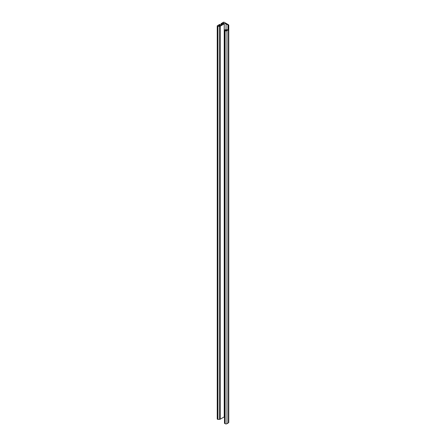 <?xml version="1.0" encoding="UTF-8"?>
<svg xmlns="http://www.w3.org/2000/svg" width="446" height="446" viewBox="0 0 446 446"><rect width="100%" height="100%" fill="white"/><g stroke="black" fill="none" stroke-linecap="round" stroke-linejoin="round"><path stroke-width="0.67" d="M219.85 25.149L219.588 24.993L220.173 24.569L219.622 24.435L217.419 25.706A0.641 0.368 0 0 0 217.877 26.336L219.426 26.336A1.282 0.741 0 0 0 220.33 26.119L224.226 23.872A1.282 0.741 180 0 1 226.044 23.872L227.939 24.965A0.641 0.368 180 0 1 228.123 25.227L228.123 29.051A1.282 0.741 180 0 1 226.841 29.787L225.135 29.787A0.641 0.368 0 0 0 224.684 30.423L225.135 30.685A1.282 0.741 0 0 0 226.953 30.685L228.391 29.854A1.282 0.741 0 0 0 228.765 29.33L228.765 25.227A1.282 0.741 0 0 0 228.391 24.703L224.226 22.3A0.641 0.368 0 0 0 223.323 22.3L221.043 23.677L222.275 23.593L222.353 24.296A0.964 0.557 180 0 1 222.069 24.686L221.556 24.982A0.964 0.557 180 0 1 220.876 25.149L219.85 25.149M217.235 25.968L217.235 418.984A0.641 0.368 0 0 0 217.877 419.357L219.426 419.357A1.282 0.741 0 0 0 220.33 419.14L224.226 416.887A1.282 0.741 180 0 1 224.494 416.77M226.417 30.077A0.53 0.307 0 0 0 225.67 30.506A0.53 0.307 0 0 0 226.417 30.077M219.61 25.489A0.53 0.307 0 0 0 218.863 25.924A0.53 0.307 0 0 0 219.61 25.489M223.697 23.131A0.53 0.307 0 0 0 222.944 23.566A0.53 0.307 0 0 0 223.697 23.131M222.353 23.705L222.353 24.296M224.494 30.161L224.494 423.176A0.641 0.368 0 0 0 224.684 423.438L225.135 423.7A1.282 0.741 0 0 0 226.953 423.7L228.391 422.869A1.282 0.741 0 0 0 228.765 422.345L228.765 29.33M217.877 26.336L217.877 419.357M220.146 24.608L220.146 25.149M219.426 26.336L219.426 419.357M220.33 26.119L220.33 419.14M224.226 23.872L224.226 416.887M226.044 23.872L226.044 29.787M227.939 24.965L227.939 29.436M224.684 30.423L224.684 423.438M225.135 30.685L225.135 423.7M226.953 30.685L226.953 423.7M228.391 29.854L228.391 422.869M221.121 23.783L221.121 25.127M221.277 23.872L221.277 25.093M221.417 23.872L221.417 25.048M221.896 23.593L221.896 24.786M220.173 25.149L220.173 24.569M221.043 25.138L221.043 23.677"/></g></svg>

